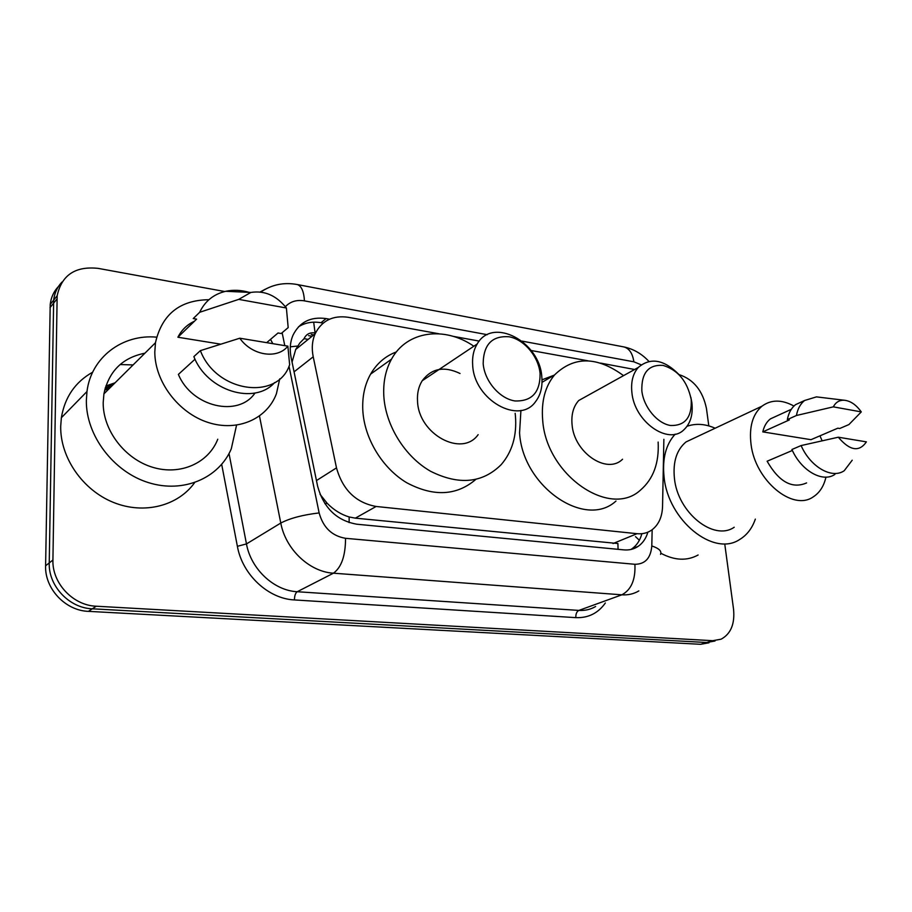 <?xml version="1.0" encoding="UTF-8"?>
<svg xmlns="http://www.w3.org/2000/svg" width="912" height="912" viewBox="0 0 912 912"><rect width="100%" height="100%" fill="white"/><g stroke="black" fill="none" stroke-linecap="round" stroke-linejoin="round"><path stroke-width="1.37" d="M313.682 322.175L315.085 332.914C309.818 332.253 306.136 334.191 304.027 338.717L299.809 343.026L295.716 349.478L292.057 362.098M320.032 494.304L327.226 503.333C333.781 509.99 341.099 514.539 349.159 516.967L355.349 518.153L617.914 543.518L618.062 549.32M634.604 369.497L600.552 363.101M438.923 333.769L348.167 317.285C332.857 315.13 321.856 320.591 315.176 333.701C312.166 340.632 311.516 348.338 313.215 356.797L336.494 467.879C342.684 489.869 355.897 502.729 376.12 506.468L637.021 533.691C642.572 534.215 647.486 532.984 651.772 530.009C658.589 524.89 662.18 517.058 662.545 506.525L663.868 439.322M588.069 360.833L531.149 350.504M479.256 341.088L453.173 336.346M105.29 387.828L113.134 384.716M724.892 545.011L733.533 609.079C734.992 623.865 730.843 633.897 721.107 639.187L712.739 640.691L96.239 606.218C73.074 605.488 52.018 583.201 52.919 560.025L57.16 295.773C61.651 275.071 75.32 265.939 98.177 268.379L224.751 291.521M679.018 374.593C693.633 379.403 702.787 390.746 706.469 408.599L708.806 425.893M715.008 640.999L706.652 642.504L92.294 608.806C69.244 608.099 48.325 585.971 49.237 562.932L53.671 300.116C54.515 293.026 57.285 286.995 61.993 282.036C57.285 286.995 54.515 293.026 53.671 300.116L49.237 562.932C48.325 585.971 69.244 608.099 92.294 608.806L706.652 642.504L715.008 640.999M104.675 390.154L109.315 388.512L104.675 390.154M329.528 319.2L326.074 318.584C310.582 316.453 299.524 322.039 292.923 335.365C290.119 342.057 289.526 349.433 291.11 357.493L317.638 486.29C323.703 508.03 336.79 520.672 356.9 524.229L623.865 549.879C629.212 550.346 633.988 549.172 638.183 546.345C642.812 543.107 646.049 538.376 647.885 532.163M298.452 326.838C305.064 322.666 312.588 321.286 321.035 322.711L323.167 323.087M641.74 534.113C639.939 540.599 636.644 545.524 631.845 548.876L630.91 549.48M112.176 385.673L105.131 388.387M708.966 642.8L700.621 644.305L88.407 611.359C65.47 610.675 44.677 588.696 45.6 565.793L50.217 304.414C51.061 297.358 53.819 291.361 58.505 286.425M755.341 519.122C752.138 528.344 746.905 535.139 739.632 539.516C713.629 557.141 668.097 520.421 664.073 477.044C662.169 458.725 665.863 444.429 675.176 434.158M687.055 426.28C695.845 423.202 705.215 423.852 715.156 428.218M825.953 477.136C823.878 486.176 819.637 492.765 813.23 496.88C792.745 511.598 755.193 480.521 751.043 444.349C748.969 426.941 752.628 414.208 762.01 406.159C771.153 399.479 781.801 399.433 793.953 406.045M819.979 435.822L822.1 440.758M734.206 527.25C713.743 541.534 677.696 512.669 674.435 478.424C672.782 461.928 676.658 449.764 686.029 441.932L695.582 437.429M792.368 450.46L767.117 461.221C779.008 481.935 792.163 489.174 806.584 482.927M866.4 441.864C859.184 452.329 849.813 450.779 838.31 437.213L866.4 441.864M852.207 460.218L844.238 470.706C832.052 479.347 810.46 467.035 801.101 445.569L791.924 449.491C801.192 470.809 822.715 483.007 834.913 474.388M838.31 437.213L801.101 445.569M861.281 411.905L833.317 406.855C835.688 402.295 839.279 400.083 844.09 400.22C850.372 400.79 856.094 404.689 861.281 411.905L848.912 424.57L839.713 428.503L837.82 428.184L810.962 439.687L762.797 431.889C764.108 426.143 766.65 421.811 770.423 418.87L777.058 415.826M762.797 431.889L789.325 419.942L787.341 419.6C788.606 412.965 791.342 407.983 795.538 404.654L802.663 401.383M698.136 554.986C686.987 561.119 674.572 560.538 660.892 553.276M787.341 419.6L796.427 415.496C797.681 408.827 800.405 403.834 804.601 400.493L816.445 396.88L819.432 397.233M796.427 415.496L833.317 406.855M641.843 390.94C641.318 372.974 648.386 364.458 663.047 365.393C677.969 369.976 687.363 381.33 691.193 399.433C692.094 417.16 685.243 425.847 670.639 425.505C657.37 423.567 643.701 407.219 641.843 390.94M690.863 397.358L691.855 402.614C693.188 414.265 690.612 423.248 684.125 429.552C668.576 445.706 634.342 421.857 631.879 392.388C630.808 381.889 632.951 373.578 638.286 367.456C650.381 357.139 663.902 359.465 678.859 374.422M589.665 394.44L578.732 400.505C573.409 406.456 571.186 414.447 572.052 424.479C573.967 452.614 607.016 474.913 622.543 459.238M658.145 442.081C659.216 462.977 653.345 478.971 640.52 490.063C609.809 518.768 546.049 474.821 542.674 420.033C541.158 401.394 545.125 386.357 554.576 374.912C574.047 356.011 597.041 356.25 623.546 375.641M615.988 501.053C585.344 529.382 522.565 486.62 519.566 432.869L520.923 410.411M542.002 379.814L553.994 375.254M483.178 363.671C483.474 344.508 492.115 335.548 509.101 336.779C524.206 339.503 538.536 356.535 540.086 373.453C540.269 392.342 531.878 401.508 514.938 400.949C499.605 398.692 484.511 381.045 483.178 363.671M472.678 365.256C472.074 357.048 473.579 349.957 477.181 343.995C492.491 316.407 539.938 341.578 541.819 377.044C542.674 386.779 540.634 394.919 535.686 401.474C519.509 425.391 474.137 400.117 472.678 365.256M460.024 373.487C444.167 365.894 431.558 368.323 422.188 380.771C418.608 386.517 417.058 393.3 417.525 401.12C418.437 434.317 462.053 457.699 478.15 434.648M515.155 413.307L515.428 415.918C516.99 435.503 512.259 451.736 501.224 464.607C482.516 483.166 458.998 485.412 430.692 471.333C404.996 456.787 385.548 425.596 383.815 396.025C383.074 382.071 385.639 369.782 391.51 359.157C406.9 330.725 444.577 325.937 473.841 346.218M475.733 479.484C456.513 495.843 433.496 496.926 406.695 482.722C382.333 468.187 364.333 438.524 362.805 410.32C362.144 396.64 364.743 384.579 370.603 374.125C376.804 363.443 385.411 356.045 396.389 351.918M236.55 425.186L231.283 448.841C218.971 478.105 183.494 493.62 148.531 482.642C113.544 471.914 85.842 435.503 86.355 400.402L86.982 391.522C91.166 357.173 122.618 333.929 156.613 337.155M194.587 482.699C178.068 505.875 144.153 514.847 113.476 502.432C82.775 490.154 60.135 457.619 60.705 426.292L61.366 417.73C64.809 397.153 75.251 381.968 92.682 372.176M120.11 364.538L133.084 364.937M279.756 378.822L276.416 393.745C267.091 418.893 237.656 432.071 208.175 422.484C178.672 413.113 154.846 381.877 154.801 352.123L155.462 342.741C161.937 314.401 179.744 300.059 208.905 299.717M270.545 339.355L272.802 343.676M217.763 439.231C208.552 462.965 180.485 475.756 152.749 467.32C124.99 459.101 102.908 430.418 103.193 402.637L103.922 393.859C108.847 371.207 122.516 357.652 144.928 353.195M195.031 359.203L178.387 374.399C191.851 407.208 238.579 417.628 255.029 392.981M287.873 346.161C277.305 359.533 251.963 355.657 239.788 338.215L287.873 346.161L289.64 364.743C277.818 400.904 216.372 392.764 200.378 350.641L193.868 356.615C207.104 391.043 254.528 405.361 274.626 382.584M239.788 338.215L200.378 350.641M286.391 307.994L238.716 299.375L250.857 292.444C264.571 290.324 276.416 295.499 286.391 307.994L288.181 327.602L281.192 333.518L278.035 332.983L266.669 342.661M220.419 344.12L177.897 337.235C181.591 329.95 187.108 324.615 194.438 321.229M177.897 337.235L196.604 319.132L193.23 318.562L199.671 312.292C204.983 301.154 213.659 294.154 225.709 291.293C233.278 289.674 241.087 290.027 249.147 292.364M199.671 312.292L238.716 299.375M290.301 346.811L297.654 346.047M635.516 536.655L639.358 540.246M349.114 522.61L349.159 516.967M324.9 503.675L327.226 503.333M613.046 543.541L637.021 533.691M355.349 518.153L376.12 506.468M316.464 480.567L336.494 467.879M294.074 371.845L313.215 356.797M641.204 364.823L633.863 361.802L522.017 341.122M623.329 346.822L623.979 346.948C629.337 348.509 632.62 353.457 633.863 361.802M605.351 602.992C598.101 613.217 588.263 618.108 575.837 617.641L294.451 599.936C268.333 598.819 242.353 574.685 237.382 546.311L221.684 464.379M712.739 640.691L700.621 644.305M56.954 299.011L50.012 307.618M52.919 560.025L45.6 565.793M96.239 606.218L88.407 611.359M638.845 590.908C633.749 593.94 628.083 595.24 621.847 594.818L578.858 610.413C584.98 610.778 590.566 609.478 595.616 606.514M260.171 291.977L265.278 289.218M289.013 366.214L319.143 512.932C323.19 527.546 331.979 535.994 345.534 538.308L634.912 564.289C635.607 579.656 631.252 589.836 621.847 594.818L333.45 573.192C309.521 571.881 285.593 549.332 280.782 523.043L246.468 543.928C250.937 569.156 273.988 590.645 297.232 591.728L578.858 610.413C576.703 611.564 575.689 613.981 575.837 617.641M319.143 512.932C302.864 514.835 290.073 518.21 280.782 523.043L259.487 416.077M229.026 453.56L246.468 543.928L237.382 546.311M345.534 538.308C345.511 555.704 341.487 567.332 333.45 573.192L297.232 591.728C295.408 593.062 294.485 595.798 294.451 599.936M634.912 564.289C645.16 564.232 650.78 558.11 651.795 545.946L652.16 529.735M487.282 334.693L304.448 300.869C296.662 299.592 290.301 301.53 285.388 306.671M282.139 332.72L284.795 345.659M651.795 545.946C659.011 548.363 661.93 551.179 660.516 554.371M296.731 284.43L297.266 284.533C301.462 285.935 303.856 291.384 304.448 300.869M313.739 334.864L311.243 334.43M321.035 322.711L326.074 318.584M308.165 339.378L304.072 338.683M105.211 388.102L112.655 385.195M104.743 389.857L109.782 388.045M105.86 385.993L115.083 382.789M295.727 349.478L315.176 333.701M648.911 361.403C641.831 353.81 633.521 349 623.979 346.948L297.266 284.533C283.951 282.07 271.776 284.578 260.741 292.057M57.16 295.773L50.217 304.414M312.007 336.266L308.587 335.673M631.845 548.876L638.183 546.345M762.01 406.159L686.029 441.932M791.285 409.317L770.423 418.87M844.09 400.22L816.445 396.88M804.601 400.493L795.538 404.654M638.286 367.456L578.732 400.505M554.576 374.912L542.013 382.345M477.181 343.995L422.188 380.771M391.51 359.157L370.603 374.125M86.982 391.522L61.366 417.73M155.462 342.741L103.922 393.859M250.857 292.444L225.709 291.293"/></g></svg>
